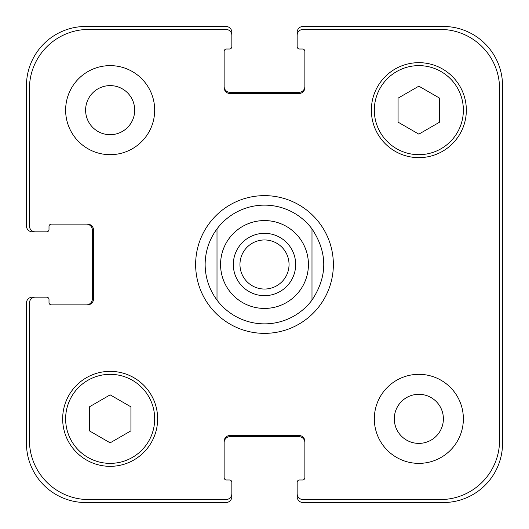 <?xml version="1.0" encoding="UTF-8"?>
<svg xmlns="http://www.w3.org/2000/svg" width="529" height="529" viewBox="0 0 529 529"><rect width="100%" height="100%" fill="white"/><g stroke="black" fill="none" stroke-linecap="round" stroke-linejoin="round"><path stroke-width="0.79" d="M311.991 228.878L311.991 300.122L311.991 228.878C327.676 252.624 327.676 276.376 311.991 300.122A59.367 59.367 0 0 1 217.009 300.122L217.009 228.878L217.009 300.122C209.219 289.522 205.259 277.652 205.133 264.5C205.259 251.348 209.219 239.478 217.009 228.878A59.367 59.367 0 0 1 311.991 228.878M239.961 264.5A24.539 24.539 0 0 0 264.5 289.039A24.539 24.539 0 0 0 289.039 264.5A24.539 24.539 0 0 0 264.5 239.961A24.539 24.539 0 0 0 239.961 264.5M295.665 264.5A31.165 31.165 0 0 1 248.914 291.492A31.165 31.165 0 0 1 248.914 237.508A31.165 31.165 0 0 1 295.665 264.5M195.637 264.5A68.863 68.863 0 0 1 298.931 204.862A68.863 68.863 0 0 1 298.931 324.138A68.863 68.863 0 0 1 195.637 264.5M85.612 110.151A24.539 24.539 0 0 0 122.424 131.404A24.539 24.539 0 0 0 122.424 88.898A24.539 24.539 0 0 0 85.612 110.151M154.68 110.151A44.522 44.522 0 0 1 87.893 148.709A44.522 44.522 0 0 1 87.893 71.594A44.522 44.522 0 0 1 154.68 110.151M394.303 418.849A24.539 24.539 0 0 0 431.115 440.102A24.539 24.539 0 0 0 431.115 397.596A24.539 24.539 0 0 0 394.303 418.849M463.371 418.849A44.522 44.522 0 0 1 396.585 457.406A44.522 44.522 0 0 1 396.585 380.291A44.522 44.522 0 0 1 463.371 418.849M130.928 430.844L110.151 442.839L89.375 430.844L89.375 406.854L110.151 394.852L130.928 406.854L130.928 430.844M439.625 122.146L418.849 134.148L398.072 122.146L398.072 98.156L418.849 86.161L439.625 98.156L439.625 122.146M154.68 418.849A44.522 44.522 0 0 0 87.893 380.291A44.522 44.522 0 0 0 87.893 457.406A44.522 44.522 0 0 0 154.68 418.849M157.642 418.849A47.491 47.491 0 0 1 86.406 459.972A47.491 47.491 0 0 1 86.406 377.719A47.491 47.491 0 0 1 157.642 418.849M463.371 110.151A44.522 44.522 0 0 0 396.585 71.594A44.522 44.522 0 0 0 396.585 148.709A44.522 44.522 0 0 0 463.371 110.151M466.34 110.151A47.491 47.491 0 0 1 395.103 151.281A47.491 47.491 0 0 1 395.103 69.028A47.491 47.491 0 0 1 466.34 110.151M499.581 88.779A59.367 59.367 0 0 0 440.221 29.419L303.084 29.419A5.938 5.938 0 0 0 297.153 35.357L297.153 46.631A2.374 2.374 0 0 0 299.526 49.005L302.495 49.005A2.374 2.374 0 0 1 304.869 51.386L304.869 87.596A5.938 5.938 0 0 1 298.931 93.534L230.069 93.534A5.938 5.938 0 0 1 224.131 87.596L224.131 51.386A2.374 2.374 0 0 1 226.505 49.005L229.474 49.005A2.374 2.374 0 0 0 231.847 46.631L231.847 35.357A5.938 5.938 0 0 0 225.916 29.419L88.779 29.419A59.367 59.367 0 0 0 29.419 88.779L29.419 225.916A5.938 5.938 0 0 0 35.357 231.847L46.631 231.847A2.374 2.374 0 0 0 49.005 229.474L49.005 226.505A2.374 2.374 0 0 1 51.386 224.131L87.596 224.131A5.938 5.938 0 0 1 93.534 230.069L93.534 298.931A5.938 5.938 0 0 1 87.596 304.869L51.386 304.869A2.374 2.374 0 0 1 49.005 302.495L49.005 299.526A2.374 2.374 0 0 0 46.631 297.153L35.357 297.153A5.938 5.938 0 0 0 29.419 303.084L29.419 440.221A59.367 59.367 0 0 0 88.779 499.581L225.916 499.581A5.938 5.938 0 0 0 231.847 493.643L231.847 482.369A2.374 2.374 0 0 0 229.474 479.995L226.505 479.995A2.374 2.374 0 0 1 224.131 477.614L224.131 441.404A5.938 5.938 0 0 1 230.069 435.466L298.931 435.466A5.938 5.938 0 0 1 304.869 441.404L304.869 477.614A2.374 2.374 0 0 1 302.495 479.995L299.526 479.995A2.374 2.374 0 0 0 297.153 482.369L297.153 493.643A5.938 5.938 0 0 0 303.084 499.581L440.221 499.581A59.367 59.367 0 0 0 499.581 440.221L499.581 88.779M224.131 86.406A5.938 5.938 0 0 0 230.069 92.344L298.931 92.344A5.938 5.938 0 0 0 304.869 86.406M297.153 35.357L297.153 32.388A5.938 5.938 0 0 1 303.084 26.45L443.183 26.45A59.367 59.367 0 0 1 502.55 85.817L502.55 443.183A59.367 59.367 0 0 1 443.183 502.55L303.084 502.55A5.938 5.938 0 0 1 297.153 496.612L297.153 493.643M304.869 442.594A5.938 5.938 0 0 0 298.931 436.656L230.069 436.656A5.938 5.938 0 0 0 224.131 442.594M231.847 493.643L231.847 496.612A5.938 5.938 0 0 1 225.916 502.55L85.817 502.55A59.367 59.367 0 0 1 26.45 443.183L26.45 303.084A5.938 5.938 0 0 1 32.388 297.153L35.357 297.153M86.406 304.869A5.938 5.938 0 0 0 92.344 298.931L92.344 230.069A5.938 5.938 0 0 0 86.406 224.131M35.357 231.847L32.388 231.847A5.938 5.938 0 0 1 26.45 225.916L26.45 85.817A59.367 59.367 0 0 1 85.817 26.45L225.916 26.45A5.938 5.938 0 0 1 231.847 32.388L231.847 35.357M264.5 220.573A43.927 43.927 0 0 1 302.542 286.467A43.927 43.927 0 0 1 226.458 286.467A43.927 43.927 0 0 1 264.5 220.573M229.355 290.857A43.927 43.927 0 0 0 300.3 289.958A43.927 43.927 0 0 0 277.864 222.649A43.927 43.927 0 0 0 229.355 290.857"/></g></svg>
